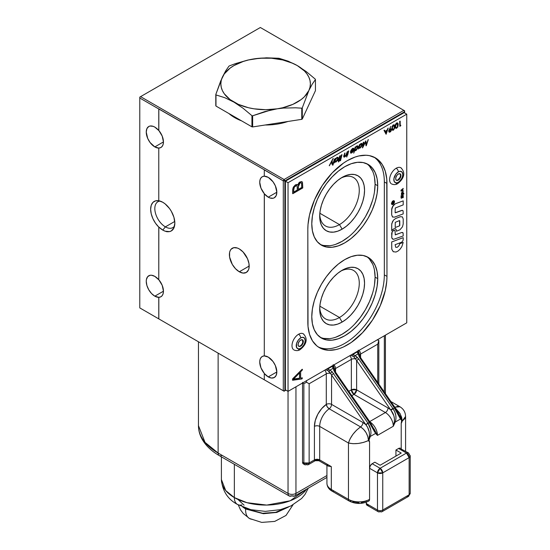 <?xml version="1.0" encoding="UTF-8"?>
<svg xmlns="http://www.w3.org/2000/svg" width="550" height="550" viewBox="0 0 550 550"><rect width="100%" height="100%" fill="white"/><g stroke="black" fill="none" stroke-linecap="round" stroke-linejoin="round"><path stroke-width="0.82" d="M320.162 244.351A46.633 26.922 120 0 0 355.596 230.237A46.633 26.922 120 0 0 375.093 184.229L377.733 185.749A46.633 26.922 -60 0 1 357.376 232.684A46.633 26.922 -60 0 1 321.441 245.176A46.633 26.922 -60 0 1 311.781 223.829A46.633 26.922 -60 0 1 332.138 176.894A46.633 26.922 -60 0 1 368.074 164.402A46.633 26.922 -60 0 1 377.733 185.749L375.093 184.229L374.461 192.019M319.736 214.617A27.981 16.156 120 0 0 339.481 224.586L342.121 229.157A31.714 18.308 -60 0 1 319.694 216.212A31.714 18.308 -60 0 1 342.121 177.375L342.121 177.375A31.714 18.308 -60 0 1 364.547 190.321A31.714 18.308 -60 0 1 342.121 229.157L339.481 224.586A27.981 16.156 -60 0 1 325.49 225.974A27.981 16.156 -60 0 1 319.736 214.617M319.839 213.249L339.481 224.586L319.839 213.249M320.162 337.26A46.633 26.922 120 0 0 355.596 323.146A46.633 26.922 120 0 0 375.093 277.138L377.733 278.657A46.633 26.922 -60 0 1 357.376 325.593A46.633 26.922 -60 0 1 321.441 338.085A46.633 26.922 -60 0 1 311.781 316.738A46.633 26.922 -60 0 1 332.138 269.803A46.633 26.922 -60 0 1 368.074 257.311A46.633 26.922 -60 0 1 377.733 278.657L375.093 277.138L374.461 284.928M319.736 307.526A27.981 16.156 120 0 0 339.481 317.494L342.121 322.066A31.714 18.308 -60 0 1 319.694 309.121A31.714 18.308 -60 0 1 342.121 270.284L342.121 270.284A31.714 18.308 -60 0 1 364.547 283.229A31.714 18.308 -60 0 1 342.121 322.066L339.481 317.494A27.981 16.156 -60 0 1 325.49 318.883A27.981 16.156 -60 0 1 319.736 307.526M319.839 306.157L339.481 317.494L319.839 306.157M264.351 379.823L283.291 390.761L283.291 180.874L284.873 180.874L284.873 390.761L283.291 390.761L284.082 391.215L284.873 390.761L283.291 390.761L284.082 391.215L285.931 390.149L284.082 391.215L139.782 307.904L264.351 379.823L158.826 318.897L158.826 297.309L154.818 296.175A12.128 6.999 60 0 1 146.898 285.491A12.128 6.999 60 0 1 148.754 275.777A12.128 6.999 60 0 1 154.818 276.375A12.128 6.999 60 0 1 158.771 279.778L158.771 227.102A17.084 9.859 60 0 1 150.652 209.454A17.084 9.859 60 0 1 158.421 200.695A17.084 9.859 60 0 1 158.771 200.75L158.826 200.757A17.036 9.838 60 0 1 162.786 202.269A17.036 9.838 60 0 1 174.041 227.645A17.036 9.838 60 0 1 162.786 230.093A17.036 9.838 60 0 1 158.826 227.033L158.771 279.778L158.826 227.033L162.786 230.093L165.371 226.868L162.786 230.093L165.131 231.186L169.476 231.612L171.304 230.938L173.917 227.934L174.831 223.135L173.917 217.284L171.304 211.262L169.476 208.478L165.131 203.892L162.786 202.269L158.771 200.75L158.771 148.081A12.128 6.999 60 0 1 154.818 146.912A12.128 6.999 60 0 1 146.898 136.228A12.128 6.999 60 0 1 148.754 126.507A12.128 6.999 60 0 1 154.818 127.112A12.128 6.999 60 0 1 158.771 130.515L158.826 108.893L158.826 130.481A12.128 6.999 60 0 1 160.93 147.483A12.128 6.999 60 0 1 158.826 148.046L160.731 147.593L162.202 146.348L163.123 144.416L163.446 141.928L154.818 146.912L163.446 141.928L162.202 136.077L158.826 130.481L158.826 108.893L264.351 169.819L139.782 98.017L139.782 307.904L158.771 318.869L158.771 297.344A12.128 6.999 60 0 1 154.818 296.175L163.446 291.197L154.818 296.175L151.539 293.528L148.754 289.774L146.898 285.491L146.245 281.325L146.41 279.489L147.689 276.657L150.054 275.296L151.539 275.234L154.818 276.375L158.771 279.778L158.771 227.102L155.485 223.19L152.893 218.618L151.222 213.812L150.652 209.241L151.222 205.322L152.893 202.441L155.485 200.867L158.771 200.75L158.771 148.081L154.818 146.912L150.054 142.491L147.689 138.394L146.245 132.062L146.898 128.645L148.754 126.507L150.054 126.026L153.141 126.335L154.818 127.112L158.771 130.515L158.771 108.983L139.782 98.017L139.782 97.103L140.573 96.649L284.082 179.506L403.851 110.358L260.343 27.5L140.573 96.649L260.343 27.5L403.851 110.358L404.642 111.726L284.873 180.874L284.873 390.761L285.931 390.149L284.082 391.215L139.782 307.904L139.782 97.103L140.573 96.649L284.082 179.506L283.291 180.874L264.351 169.819M239.291 271.776A13.991 8.078 60 0 1 230.147 259.442A13.991 8.078 60 0 1 232.292 248.236A13.991 8.078 60 0 1 239.291 248.93A13.991 8.078 60 0 1 248.428 261.257A13.991 8.078 60 0 1 246.283 272.47A13.991 8.078 60 0 1 239.291 271.776L249.178 266.062L239.291 271.776L243.072 273.089L246.283 272.47L248.428 270.002L248.992 268.18L248.992 263.725L247.514 258.754L243.072 251.982L239.291 248.93L237.359 248.029L233.791 247.679L231.062 249.253L230.147 250.704L229.584 252.519L229.584 256.981L232.292 264.392L235.503 268.716L239.291 271.776M264.351 176.172L262.446 176.633L260.975 177.87L260.047 179.809L259.731 182.291L260.975 188.148L264.351 193.738L264.296 355.933L268.256 357.101L273.02 361.515L275.385 365.612L276.829 371.951L276.176 375.361L274.319 377.499L271.535 378.043L268.256 376.901A12.128 6.999 60 0 1 264.296 373.498L264.351 373.464A12.128 6.999 60 0 1 262.247 356.469A12.128 6.999 60 0 1 264.296 355.905A12.128 6.999 60 0 1 268.256 357.101A12.128 6.999 60 0 1 276.176 367.785A12.128 6.999 60 0 1 274.319 377.499A12.128 6.999 60 0 1 268.256 376.901L276.829 371.951L268.256 376.901L264.296 373.498L264.296 379.796L283.291 390.761L283.291 180.874L284.873 180.874L284.082 179.506L283.291 180.874L264.296 169.909L264.296 176.206A12.128 6.999 60 0 1 268.256 177.368A12.128 6.999 60 0 1 276.176 188.059A12.128 6.999 60 0 1 274.319 197.773A12.128 6.999 60 0 1 268.256 197.175A12.128 6.999 60 0 1 264.296 193.772L264.351 193.738A12.128 6.999 60 0 1 262.247 176.742A12.128 6.999 60 0 1 264.296 176.179M264.296 176.206L268.256 177.368L273.02 181.789L275.385 185.886L276.829 192.225L268.256 197.175L276.829 192.225L276.176 195.635L274.319 197.773L273.02 198.254L269.926 197.945L268.256 197.175L264.296 193.772L264.296 355.933M160.146 201.08A14.926 8.614 -120 0 0 155.176 211.922A14.926 8.614 -120 0 0 165.371 226.868A14.926 8.614 60 0 1 155.623 213.723A14.926 8.614 60 0 1 157.912 201.761A14.926 8.614 60 0 1 160.146 201.08M174.749 221.458L165.371 226.868L174.749 221.458M174.536 226.016A14.926 8.614 60 0 1 172.838 227.611A14.926 8.614 60 0 1 165.371 226.868A14.926 8.614 -120 0 0 174.536 226.016M172.274 230.271L171.82 230.251M166.911 231.811L166.258 231.268M404.642 110.811L403.851 110.358L404.642 111.726L284.873 180.874L284.082 179.506L403.851 110.358L404.642 110.811L404.642 111.726L404.642 110.811M158.826 297.309L160.731 296.856L162.202 295.611L163.123 293.679L163.446 291.197L162.202 285.34L158.826 279.744A12.128 6.999 60 0 1 160.93 296.746A12.128 6.999 60 0 1 158.826 297.309M264.351 355.898L262.446 356.359L260.975 357.596L260.047 359.535L259.731 362.017L260.975 367.874L264.351 373.464M340.759 271.116A27.981 16.156 -60 0 1 353.471 270.421A27.981 16.156 -60 0 1 357.761 292.841A27.981 16.156 -60 0 1 339.481 317.494A27.981 16.156 120 0 0 359.26 283.972A27.981 16.156 120 0 0 340.759 271.116M372.584 293.157L369.538 301.496L365.441 309.636L360.442 317.261L354.743 324.067M348.556 329.808L342.121 334.249L335.686 337.232M329.498 338.642L323.799 338.415M369.538 259.188L372.584 264.014M374.461 270.071L375.093 277.138A46.633 26.922 120 0 0 366.719 256.616M342.121 270.284L337.748 273.302L333.541 277.207L329.663 281.841L326.267 287.018L323.476 292.552L321.406 298.224L320.127 303.82L319.694 309.121L320.127 313.926L321.406 318.044L323.476 321.324L326.267 323.641L329.663 324.899L333.541 325.05L337.748 324.094L342.121 322.066L346.493 319.041L350.701 315.143L354.578 310.509L357.974 305.326L360.766 299.798L362.835 294.119L364.114 288.53L364.547 283.229L364.114 278.424L362.835 274.306L360.766 271.026L357.974 268.709L354.578 267.451L350.701 267.3L346.493 268.256L342.121 270.284M340.759 178.207A27.981 16.156 -60 0 1 353.471 177.512A27.981 16.156 -60 0 1 357.761 199.932A27.981 16.156 -60 0 1 339.481 224.586A27.981 16.156 120 0 0 359.26 191.063A27.981 16.156 120 0 0 340.759 178.207M372.584 200.248L369.538 208.587L365.441 216.728L360.442 224.345L354.743 231.158M348.556 236.899L342.121 241.34L335.686 244.324M329.498 245.726L323.799 245.499M369.538 166.279L372.584 171.105M374.461 177.162L375.093 184.229A46.633 26.922 120 0 0 366.719 163.701M342.121 177.375L337.748 180.393L333.541 184.298L329.663 188.925L326.267 194.109L323.476 199.643L321.406 205.315L320.127 210.911L319.694 216.212L320.127 221.011L321.406 225.136L323.476 228.415L326.267 230.725L329.663 231.983L333.541 232.141L337.748 231.186L342.121 229.157L346.493 226.133L350.701 222.234L354.578 217.601L357.974 212.417L360.766 206.883L362.835 201.211L364.114 195.621L364.547 190.321L364.114 185.515L362.835 181.397L360.766 178.117L357.974 175.801L354.578 174.542L350.701 174.391L346.493 175.347L342.121 177.375M404.642 112.942L404.642 111.726L404.642 112.942M311.781 223.829L312.414 216.033L314.291 207.804L317.343 199.464L321.441 191.324L326.439 183.707L332.138 176.894L338.326 171.153L344.761 166.712L351.189 163.728L357.376 162.326L363.082 162.553L368.074 164.402L372.178 167.805L375.224 172.624L377.101 178.688L377.733 185.749L377.101 193.545L375.224 201.768L372.178 210.114L368.074 218.254L363.082 225.871L357.376 232.684L351.189 238.418L344.761 242.866L338.326 245.85L332.138 247.252L326.439 247.026L321.441 245.176L317.343 241.773L314.291 236.947L312.414 230.89L311.781 223.829M311.781 316.738L312.414 308.942L314.291 300.712L317.343 292.373L321.441 284.233L326.439 276.616L332.138 269.803L338.326 264.069L344.761 259.621L351.189 256.637L357.376 255.234L363.082 255.461L368.074 257.311L372.178 260.714L375.224 265.533L377.101 271.597L377.733 278.657L377.101 286.454L375.224 294.676L372.178 303.022L368.074 311.163L363.082 318.78L357.376 325.593L351.189 331.327L344.761 335.775L338.326 338.759L332.138 340.161L326.439 339.934L321.441 338.085L317.343 334.682L314.291 329.856L312.414 323.799L311.781 316.738M401.211 453.056L380.112 465.238L374.832 462.192L380.112 465.238L401.211 453.056L395.938 450.01L401.211 453.056M410.217 456.101L410.217 493.261L409.131 494.787A3.733 2.152 0 0 0 410.217 493.261L408.354 496.492A3.733 2.152 -120 0 0 409.131 494.787L408.354 496.492L381.975 511.727A3.733 2.152 -120 0 0 382.745 510.015L382.745 472.856L380.112 468.284L406.491 453.056L380.112 468.284A3.733 2.152 60 0 1 382.745 472.856L409.131 457.621L410.217 456.101L408.354 452.87A3.733 2.152 -60 0 1 409.131 454.575A3.733 2.152 180 0 1 410.217 456.101A3.733 2.152 180 0 1 409.131 457.621A3.733 2.152 -120 0 0 406.491 453.056A3.733 2.152 -60 0 1 408.354 452.87L406.491 453.056L398.578 448.484L400.441 448.298A3.733 2.152 120 0 0 398.578 448.484L395.938 450.01L395.938 456.101L395.938 450.01L398.578 448.484L406.491 453.056L409.131 457.621L409.131 494.787L382.745 510.015L382.745 472.856L409.131 457.621L409.131 494.787L382.745 510.015A3.733 2.152 60 0 1 381.975 511.727A3.733 2.152 60 0 1 380.112 511.541A3.733 2.152 -60 0 1 378.242 511.727A3.733 2.152 -60 0 1 377.472 510.015L366.259 503.546L366.259 502.232L366.706 504.982L368.383 505.306M408.354 496.492L406.491 496.313M380.112 468.284L372.192 463.719L374.832 462.192L372.192 463.719A3.733 2.152 120 0 0 369.559 468.284L377.472 472.856L377.472 510.015L366.259 503.546A3.733 2.152 120 0 0 367.029 505.251L378.242 511.727A3.733 2.152 120 0 1 377.472 510.015A3.733 2.152 0 0 0 382.745 510.015A3.733 2.152 180 0 1 377.472 510.015L377.472 472.856L382.745 472.856A3.733 2.152 180 0 1 377.472 472.856A3.733 2.152 -60 0 1 380.112 468.284L377.472 472.856L369.559 468.284L370.329 465.685L372.192 463.719L380.112 468.284M405.563 416.158L404.841 418.605L402.215 421.053L400.269 413.978L395.436 408.141L399.891 413.291L401.603 417.23L402.215 421.053L405.584 416.494C405.446 412.252 403.576 409.021 399.987 406.787L394.907 407.151M401.486 422.902L401.974 421.822L400.874 418A1.863 1.478 142.8 0 1 400.462 419.045C401.754 419.794 402.002 421.238 401.211 423.39L401.211 448.745L401.211 423.39L401.638 420.647L394.377 407.983L360.064 358.263L357.218 351.931L352.956 354.393L355.114 355.596L358.243 353.788L355.114 355.596L352.956 354.393L352.041 354.42M332.2 365.874L332.159 366.396L333.809 367.207L333.355 365.207M399.231 414.714L395.12 407.674L394.377 407.983L400.462 419.045L395.251 422.049L395.986 418.688L395.773 415.229L394.763 411.868L393.058 408.746L394.377 407.983L393.058 408.746L358.744 359.026L392.831 408.409L390.713 409.929L356.627 360.546L358.744 359.026L356.627 360.546L355.589 358.957L357.184 357.232L355.589 358.957L354.076 357.019L355.114 355.596L354.076 357.019L352.949 356.152L352.956 354.393L352.949 356.152L350.556 355.272L353.554 356.496L355.589 358.957A3.733 2.152 0 0 0 351.354 359.384L351.354 389.847L348.782 391.325L351.354 389.847L351.354 359.384L335.528 368.521A3.733 2.152 60 0 0 333.974 364.849A3.733 2.152 60 0 1 335.528 368.521A3.733 2.152 0 0 0 334.489 369.669A3.733 2.152 180 0 1 335.528 368.521L335.528 372.103L335.528 368.521L351.354 359.384A3.733 2.152 180 0 1 355.589 358.957L356.627 360.546L356.627 389.847L388.025 407.969A3.733 2.152 -60 0 1 385.385 412.541L353.994 394.412A3.733 2.152 120 0 0 356.627 389.847L353.994 394.412L385.385 412.541L369.683 421.603L385.385 412.541A3.733 2.152 120 0 0 388.025 407.969L356.627 389.847A3.733 2.152 0 0 0 351.354 389.847A3.733 2.152 -120 0 0 353.994 394.412L351.794 395.684L353.994 394.412L351.354 389.847L356.627 389.847L356.627 360.546L390.713 409.929A14.926 8.614 -120 0 0 388.025 407.969A14.926 8.614 60 0 1 390.713 409.929L390.954 410.231C393.669 413.683 394.804 417.533 394.343 421.781L395.251 422.049C396.688 417.388 395.952 412.954 393.058 408.746L390.954 410.231L393.834 415.711L394.439 418.736L394.343 421.781L393.298 426.25L395.251 422.049L394.343 421.781L393.298 426.25A11.193 6.463 -120 0 0 385.385 412.541A11.193 6.463 -120 0 1 393.298 426.25L377.472 435.387L393.298 426.25L395.251 422.049L400.462 419.045A1.863 1.478 -37.2 0 0 400.874 418L399.252 414.769M335.528 372.728L334.998 372.735L335.741 372.433L333.169 364.643M370.755 429.694L367.998 423.218L369.71 426.312L370.748 429.667L370.982 433.111L370.308 436.453A1.863 0.358 -158 0 1 369.339 436.205A1.863 0.358 22 0 0 370.308 436.453L368.967 440.11L369.559 441.664C368.775 440.385 369.029 438.646 370.308 436.453L375.519 433.441L377.472 435.387A11.193 6.463 60 0 0 369.854 421.857A11.193 6.463 60 0 1 377.472 435.387L370.054 422.139L365.888 424.724C368.596 428.154 369.751 431.984 369.339 436.205L368.734 441.011L369.078 441.368M371.697 424.923L369.827 421.816L369.084 422.118L374.901 432.424L369.318 422.455L370.054 422.139M335.115 371.855L334.792 370.968A1.863 0.495 -21.2 0 0 334.84 370.748A1.863 0.495 158.8 0 0 333.898 370.672L369.084 422.118L369.607 422.111M351.354 359.384A3.733 2.152 -120 0 0 349.8 355.712A3.733 2.152 -120 0 1 351.354 359.384M357.184 357.232L355.114 355.596L358.744 359.026L357.184 357.232M401.211 423.39L402.215 421.053L401.974 421.822L401.713 419.774L399.066 414.404M395.842 409.193L394.907 407.969M394.343 407.413L397.774 406.368L400.256 406.959M333.939 490.978A3.733 2.152 -60 0 1 332.076 491.164A3.733 2.152 -60 0 1 331.306 489.459A14.926 8.614 180 0 1 326.934 483.361A14.926 8.614 0 0 0 331.306 489.459L331.306 466.606L328.329 466.139L327.408 465.403L326.961 464.104M351.093 500.878A3.733 2.152 -60 0 1 349.222 501.064A3.733 2.152 -60 0 1 348.452 499.359L331.306 489.459A3.733 2.152 120 0 0 332.076 491.164C328.859 489.342 327.14 486.743 326.934 483.361L326.934 465.348M369.559 441.664L369.559 499.359L369.559 441.664L368.452 440.55L363.667 442.372L358.256 443.472L352.949 443.692L348.452 443.004L348.452 499.359L331.306 489.459L331.306 466.606L319.694 459.91L319.495 460.728L318.924 460.721L328.329 466.139L331.306 466.606L319.694 459.91L319.694 426.401L348.452 443.004L350.103 438.763L352.949 434.273L356.599 430.141L360.573 426.91L329.196 408.794A14.926 8.614 120 0 0 319.694 426.401L348.452 443.004C354.867 444.4 361.529 443.582 368.452 440.55L367.861 436.714L366.156 432.768L363.598 429.33L360.573 426.91C354.489 431.386 350.446 436.748 348.452 443.004L348.452 499.359A14.926 8.614 0 0 0 369.559 499.359L368.782 501.064A3.733 2.152 -120 0 0 369.559 499.359A14.926 8.614 180 0 1 348.452 499.359A3.733 2.152 120 0 0 349.222 501.064L332.076 491.164M366.919 500.878L361.185 502.645M359.006 502.769L352.784 501.683M374.124 428.993L375.911 432.424L375.519 433.441A1.863 1.492 -40.4 0 0 375.911 432.424L377.472 435.387L375.519 433.441L370.308 436.453M408.354 452.87L401.012 448.958M334.18 368.507L333.809 367.207A1.863 1.526 179.6 0 0 332.159 366.396L333.176 368.259A1.863 0.612 -15.2 0 1 334.18 368.507A1.863 0.612 164.8 0 0 333.176 368.259L333.898 370.672A1.863 0.495 -21.2 0 1 334.84 370.748M316.051 459.903L314.621 460.728L314.421 459.91L319.694 459.91L319.694 426.401A3.733 2.152 0 0 0 314.421 426.401A18.652 10.773 -60 0 1 326.294 404.394L321.661 408.623L317.831 414.212L315.301 420.413L314.421 426.401A3.733 2.152 180 0 1 319.694 426.401A14.926 8.614 120 0 1 329.196 408.794L327.25 406.869L326.294 404.394L326.294 373.856L326.294 404.394A3.733 2.152 180 0 1 331.567 404.394A3.733 2.152 0 0 0 326.294 404.394A3.733 1.925 -124.7 0 0 329.196 408.794A3.733 2.152 120 0 0 331.567 404.394A3.733 2.152 -60 0 1 329.196 408.794L360.573 426.91A3.733 2.152 -60 0 0 362.945 422.51L331.567 404.394L362.945 422.51L365.798 424.614L367.579 427.302L369.167 431.661L369.462 434.699L368.734 441.011L368.452 440.55C367.998 434.734 365.379 430.189 360.573 426.91A3.733 2.152 120 0 0 362.945 422.51L365.798 424.614L331.567 375.011L331.567 404.394L331.567 375.011L330.529 373.429A3.733 2.152 0 0 0 326.294 373.856A3.733 2.152 180 0 1 330.529 373.429L331.567 375.011L333.685 373.498L331.567 375.011L365.798 424.614L367.916 423.094L332.118 371.697L367.998 423.218L369.318 422.455L334.998 372.735L333.176 368.259L330.048 370.067L333.176 368.259L332.159 366.396L327.889 368.864L332.118 371.697L330.529 373.429L329.017 371.491L330.048 370.067L329.017 371.491L327.882 370.624L330.529 373.429L332.118 371.697L327.889 368.864L327.882 370.624L325.497 369.744L327.882 370.624L327.889 368.864L326.982 368.885M326.294 373.856A3.733 2.152 -120 0 0 324.741 370.178A3.733 2.152 -120 0 1 326.294 373.856L309.141 383.756L306.508 382.229L306.508 380.579L306.508 382.229L305.078 383.054L306.508 382.229L309.141 383.756L326.294 373.856M302.603 382.367L302.548 382.993L303.868 383.756L303.868 462.956A3.733 2.152 0 0 0 309.141 462.956A3.733 2.152 60 0 1 308.371 464.661A3.733 2.152 60 0 1 306.508 464.475A3.733 2.152 -60 0 1 304.638 464.661A3.733 2.152 -60 0 1 303.868 462.956L302.548 462.192L302.548 382.993L303.868 383.756L303.868 462.956L302.548 462.192A3.733 2.152 120 0 0 303.325 463.897L303.724 464.049M377.114 339.817L378.826 340.478L377.733 344.156L377.733 382.491L377.733 344.156L378.826 340.478L377.114 339.817M384.333 335.775L384.333 392.047L384.333 335.775M288.042 493.419L218.13 453.056L218.13 353.141L218.13 453.056A5.596 3.231 120 0 0 219.292 455.613A5.596 3.231 -60 0 1 218.13 453.056L205.019 442.351L198.461 425.638A67.155 38.768 0 0 0 218.13 453.056L288.042 493.419A5.596 3.231 0 0 0 295.955 493.419L295.955 386.801L295.955 493.419A5.596 3.231 180 0 1 288.042 493.419A5.596 3.231 120 0 0 289.197 495.976A5.596 3.231 -60 0 1 288.042 493.419L288.042 391.366L288.042 493.419M294.793 495.976A5.596 3.231 -120 0 0 295.955 493.419A5.596 3.231 60 0 1 294.793 495.976A5.596 3.231 60 0 1 291.995 495.701A5.596 3.231 -60 0 1 289.197 495.976L294.793 495.976L326.934 477.421M222.09 455.338A5.596 3.231 -60 0 1 219.292 455.613L289.197 495.976M326.934 475.53L295.955 493.419L326.934 475.53M302.548 382.993L302.548 462.192L302.995 463.629L304.638 464.661L303.868 462.956L309.141 462.956L309.141 383.756L309.141 462.956L308.371 464.661L304.638 464.661M304.432 383.426L305.078 383.054L304.432 383.426M308.371 464.661L315.191 460.721L314.421 459.91L309.141 462.956L314.421 459.91L314.421 426.401L314.421 459.91A3.733 2.152 0 0 1 319.694 459.91L318.924 460.721L317.57 459.216M357.28 351.306L357.218 351.931L352.956 354.393L351.876 354.427M332.214 365.777L332.159 366.396L327.889 368.864L326.81 368.899M360.587 354.056L377.733 344.156L360.587 354.056A3.733 2.152 0 0 0 359.549 355.204A3.733 2.152 180 0 1 360.587 354.056L360.587 357.631L360.587 354.056A3.733 2.152 60 0 0 359.033 350.377A3.733 2.152 60 0 1 360.587 354.056M357.259 351.402L358.243 353.788A1.863 0.612 -15.2 0 1 359.239 354.035L358.236 350.178M359.301 354.255L358.868 352.736A1.863 1.526 179.6 0 0 357.218 351.931L358.868 352.736L358.414 350.735M359.239 354.035A1.863 0.612 164.8 0 0 358.243 353.788L358.964 356.201A1.863 0.495 -21.2 0 1 359.906 356.276A1.863 0.495 -21.2 0 1 359.851 356.496L360.174 357.39M359.906 356.276A1.863 0.495 158.8 0 0 358.964 356.201L360.064 358.263L360.587 358.256M359.308 354.289L360.8 357.961L360.064 358.263L394.295 407.859L394.982 407.681M318.127 346.871A55.963 32.312 120 0 0 360.759 330.248A55.963 32.312 120 0 0 384.333 274.849L386.966 276.375L386.966 183.466L384.333 181.94L384.333 274.849L386.966 276.375L386.781 179.094L385.261 171.188L382.298 164.622L377.987 159.665L375.375 157.843L369.38 155.623L366.053 155.244L358.882 155.953L355.114 157.039L347.394 160.621L343.516 163.075L332.255 172.838L322.293 185.481L314.497 199.918L309.526 214.913L308.014 224.572L307.828 229.157A55.963 32.312 -60 0 1 347.394 160.621A55.963 32.312 -60 0 1 375.375 157.843A55.963 32.312 -60 0 1 386.966 183.466L384.333 181.94A55.963 32.312 120 0 0 374.027 157.142M403.178 200.874L395.677 203.651A4.833 2.791 120 0 0 395.086 203.933L395.113 203.947A4.833 2.791 -60 0 1 395.704 203.665A4.833 2.791 120 0 0 395.113 203.947L393.209 205.714L391.758 209.062L391.689 214.885L392.494 216.954L394.515 217.14L403.205 213.895L403.102 210.925L402.346 210.327L395.464 212.774L395.113 212.492L395.264 208.017L403.205 204.875L403.205 200.86L395.677 203.651A4.833 2.791 120 0 0 395.086 203.933L392.666 206.484L391.689 209.873A4.833 2.791 -60 0 1 395.113 203.947L395.086 203.933A4.833 2.791 120 0 0 391.662 209.853L391.662 214.864L392.679 217.092M390.631 126.541L388.857 130.873L389.4 132.227L390.665 131.642L391.497 130.054L391.126 128.906L389.744 129.326L390.631 126.541M389.201 131.099L389.95 129.69L391.043 129.628L390.342 131.409L389.503 131.642L389.201 131.099M390.149 132.048L389.201 132.158L388.678 131.216L389.132 132.117M398.2 124.788L398.028 123.413L397.375 122.836L396.385 123.282L395.553 124.609L395.326 127.318L396.041 128.397L397.746 127.119L398.2 124.788L396.756 128.233M396.743 123.523L397.643 123.764L397.781 125.709L397.293 127.194L396.323 127.848L395.773 127.27L395.691 125.599L396.743 123.523M338.814 161.7L338.394 161.947L338.8 160.325L338.14 160.703L338.924 159.844L340.319 155.719L339.343 159.603L339.907 159.273L338.814 161.7M338.188 160.524L339.762 155.884L340.319 155.719L339.343 159.603M340.539 160.634L342.024 154.736L340.106 160.882L341.894 154.66L341.454 154.907L339.969 160.806M343.998 157.08L344.884 156.894L346.115 155.43L345.923 156.214L346.335 155.973L347.435 151.608L346.136 154.942L344.891 156.461L344.293 156.214L345.029 152.996L344.616 153.237L343.853 156.509L344.025 157.108L344.678 157.025C343.846 157.259 343.633 156.743 344.053 155.485L343.922 155.409C343.502 156.667 343.709 157.183 344.548 156.949M345.868 155.815L345.923 156.214L346.335 155.973M353.719 148.308L352.674 148.335L350.928 150.618L352.399 148.514L350.797 150.542M353.911 149.724L352.474 152.336L350.749 153.127L350.584 151.614L353.492 149.944L353.045 148.768L350.928 150.618L352.007 149.05L353.616 148.204L353.911 149.724L353.162 151.422L351.67 152.989L350.714 153.099M350.921 151.834L351.106 152.556L351.801 152.453L353.327 150.453L350.921 151.834M353.265 148.775L353.361 149.861L350.453 151.539L353.492 149.944L352.708 148.906L353.203 148.727M359.411 147.778L360.085 147.668L359.219 147.537L359.514 145.894L360.979 144.134L359.253 146.63L360.085 147.668L359.157 147.586M361.529 143.976L361.219 146.183L359.349 147.73M358.318 149.057L358.93 148.019L359.817 148.28L361.35 146.809L362.271 144.753L362.072 143.516L360.938 143.729L359.638 145.207L359.824 144.458L359.411 144.691L358.318 149.057M360.979 144.134L361.763 144.155L361.811 145.166L360.085 147.668M361.934 143.426L361.02 143.522L361.996 143.461L362.223 144.946M307.828 229.157L308.014 326.439L309.526 334.345L312.496 340.911L316.807 345.868L319.413 347.683A55.963 32.312 -60 0 1 307.828 322.066L307.828 229.157M386.966 276.375A55.963 32.312 -60 0 1 362.539 332.695A55.963 32.312 -60 0 1 319.413 347.683L322.293 349.037L328.742 350.288L335.913 349.58L339.68 348.494L343.516 346.933L351.278 342.457L362.539 332.695L372.501 320.045L380.297 305.607L385.261 290.62L386.781 280.961L386.966 276.375M404.112 112.64L406.752 114.166L288.042 182.703L285.402 181.177L404.112 112.64L406.752 114.166L406.752 322.829L406.752 114.166L288.042 182.703L288.042 391.366L406.752 322.829L288.042 391.366L285.402 389.847L288.042 391.366L288.042 182.703L285.402 181.177L285.402 389.847M299.564 378.18L293.618 379.033L299.695 378.256L299.564 372.921L299.564 378.18M293.507 379.149L299.695 378.256L299.695 372.783L299.695 378.256L293.507 379.149L299.695 372.783M300.644 371.807L300.644 378.118L300.644 371.807L302.452 369.882L302.225 369.256L292.765 378.895L292.407 380.009L301.936 378.936L292.786 380.249M301.936 378.936L302.445 377.919L300.644 378.118M302.383 369.297L292.634 378.819L301.936 369.469L292.634 378.819L292.566 380.181M298.327 186.711L298.327 189.571L298.492 185.185L300.059 182.964L298.327 186.711M301.084 182.662L301.634 183.611L301.702 187.468L298.327 189.42M302.782 187.935L302.472 182.229L301.675 181.569L300.059 182.029L298.609 183.274L297.729 185.151L297.117 184.573L296.182 184.649L293.693 186.794L292.827 189.441L292.799 193.696L302.782 187.935L292.662 193.621L292.696 189.365L293.322 187.151L295.371 184.896L296.697 184.449L297.44 184.814M293.741 189.585L294.401 187.014L296.574 185.536L297.316 186.539L297.385 190.114L293.741 192.218L293.741 189.585L293.741 192.218L297.385 190.114L293.741 192.067L297.254 190.039L297.186 186.464L296.622 185.494M300.059 182.964L301.214 182.738L301.661 183.288L301.833 187.543L298.327 189.571M302.039 181.734L299.922 181.954L297.598 185.075L299.173 182.476L300.059 182.029L297.729 185.151M393.058 202.304L392.425 202.524L392.315 203.404L393.635 202.675L392.342 203.417L392.728 202.249L393.119 202.476L393.635 201.822L393.119 202.647L393.635 202.675M392.982 202.551L392.473 203.17L392.982 202.551M393.119 202.647L393.635 202.015M399.547 220.571L399.603 225.816L395.182 227.528M399.761 220.873L399.788 225.363L399.761 220.873M396.371 230.718L396.371 231.241L399.933 229.811L402.497 226.792L403.205 223.981L403.205 218.969L402.401 216.893L400.379 216.714L395.704 218.46L393.532 220.096L392.397 221.849L391.689 224.661L391.689 230.622L393.202 229.13L394.769 228.601L395.938 229.192L396.371 230.718M399.781 220.887L399.63 225.83L395.209 227.549L395.264 222.344L399.431 220.605L399.781 220.887M403.205 223.981L403.205 218.969M366.025 145.764L365.509 142.209L366.231 145.798L368.335 139.542L366.417 144.286L365.812 140.999L363.213 146.108L363.846 142.134L363.282 142.306L362.422 147.847L363.413 142.381L362.553 147.922L365.599 142.024M363.289 145.619L365.791 140.862L366.417 144.286L368.143 139.659M357.362 146.382L357.053 148.596L355.128 150.123M357.507 147.496L355.781 149.999L357.507 147.496M353.767 152.969L355.107 147.029L355.651 146.864L353.719 153.147L354.757 150.425L355.169 150.789L356.18 150.343L357.988 147.593L358.146 146.417L357.569 145.805L355.465 147.613L356.847 145.929L355.334 147.537M357.638 147.572L356.476 149.627L355.114 150.067L355.197 148.672L356.249 146.994L357.411 146.417L357.638 147.572M337.494 157.85L337.679 158.819L336.971 160.407L335.919 161.466L335.122 161.459M337.645 158.971L335.919 161.466L337.645 158.971M334.283 162.931L334.888 161.892L335.782 162.154L337.315 160.689L338.236 158.627L338.037 157.389L336.903 157.609L335.596 159.081L335.789 158.331L335.376 158.572L334.283 162.931L335.246 158.496L334.283 162.931M337.776 159.046L336.607 161.095L335.252 161.542L335.328 160.139L336.38 158.462L337.542 157.884L337.776 159.046M333.004 158.579L329.237 165.694M332.441 163.996L332.001 164.251L331.739 161.528L329.374 165.77L333.238 158.441L332.131 160.724L332.441 163.996M331.87 164.175L331.739 161.528M400.592 125.888L399.802 126.349L399.802 121.378L400.187 121.151L400.187 125.62L400.847 125.235L400.592 125.888M399.802 126.198L399.664 121.302L400.187 121.151L400.187 125.62M386.031 134.145L383.989 130.357L384.539 130.185L385.179 131.416L384.539 130.185L384.12 130.433L386.107 134.255L388.204 128.074L387.131 130.288L385.179 131.416M386.918 130.921L386.141 133.265L385.378 131.808L386.918 130.921M388.011 128.184L386.994 130.213L385.117 131.299M394.391 124.912L393.216 124.898L392.109 126.445L391.882 129.154L392.597 130.233M400.641 125.352L400.187 125.462M334.317 159.184L332.599 165.192M337.906 157.314L336.978 157.396L335.631 158.757M335.61 158.434L334.146 162.855M357.768 145.846L356.634 146.059L355.493 147.29M363.688 142.23L363.282 142.306L362.422 147.847M393.917 200.942L394.357 201.788M394.377 201.101L393.546 200.64L392.37 201.314L391.435 203.472M395.402 228.745L396.234 229.845L396.371 231.213M402.38 216.879L400.352 216.693L395.677 218.446L393.504 220.083L391.744 223.747L391.689 230.567M402.779 232.554L401.768 232.464L403.102 232.994L403.205 235.957L393.429 239.367L391.902 238.15L391.689 236.899L392.191 231.736L394.054 230.23L394.982 230.766L394.584 230.326L393.374 230.443L392.164 231.722L391.662 233.406L391.875 238.129L392.7 239.14M394.982 230.766L395.326 234.864L401.789 232.478L395.182 234.809M403.198 190.809L402.511 190.678L403.226 190.809L403.226 191.29L401.033 191.049L401.033 190.224L403.232 188.416L401.005 190.211L401.033 191.015M403.205 188.444L402.511 190.692M403.095 192.191L401.576 192.692L401.445 194.844L403.817 194.054L403.817 193.353L403.226 193.552L403.191 192.335L402.731 192.129L401.452 192.878L401.445 194.817M403.796 193.359L403.226 193.524M393.607 202.517L393.119 202.771M393.607 201.85L393.112 202.428M403.123 195.236L401.906 195.697L401.761 197.306L401.328 197.526M401.301 195.766L400.998 197.814L401.493 198.227L402.27 197.752L402.834 195.958L403.226 197.649L403.226 195.463L402.071 195.553L401.418 197.553L401.026 195.862L401.308 198.248M402.875 195.951L402.93 197.725M302.383 377.933L300.644 378.022M403.178 237.669L391.662 241.952L391.765 249.226L393.374 251.797M403.171 242.454L399.774 243.698L398.832 245.871L397.196 247.308L395.691 247.28M402.779 210.485L401.768 210.396L395.182 212.74M391.703 203.988L392.37 204.621M394.508 201.802L392.961 204.215L391.999 204.318L391.435 203.576L391.902 204.545L392.982 204.435L394.068 203.301L394.529 201.788L393.504 203.816L392.026 204.332M361.824 143.364L360.807 143.653L359.666 144.884M359.645 144.561L358.359 148.878M353.018 148.686L353.361 149.861L350.453 151.539L350.618 153.051M347.077 156.138L346.727 157.108L347.077 156.138M348.556 150.961L347.263 155.286M347.256 151.711L345.868 155.127L344.286 156.475M344.85 153.099L343.922 155.409L343.894 157.032M339.728 159.376L339.384 159.424M338.621 160.428L338.436 161.769M397.705 123.001L396.529 122.987L395.422 124.534L395.196 127.243L395.911 128.322M390.796 126.576L388.768 130.577L389.269 132.151M391.291 129.14L390.569 128.762L389.84 129.092M394.886 126.699L393.442 130.144L394.769 128.061L394.714 125.324L393.607 124.836L392.239 126.521L392.095 129.614L392.728 130.309L393.442 130.144M393.436 125.434L394.336 125.675L394.453 127.799L393.979 129.106L393.009 129.759L392.459 129.181L392.384 127.511L393.436 125.434M392.342 128.164L393.436 129.642L392.721 129.649M392.659 129.621L393.436 129.642M393.958 125.311L394.199 128.287L393.449 129.47L392.549 129.532M390.679 129.367L390.699 130.804L389.373 131.567M347.634 155.224L347.215 155.464L348.315 151.099L348.734 150.858L347.634 155.224M332.97 165.131L334.489 159.081L332.97 165.131M391.614 203.397L392.397 201.327L394.068 200.743L394.529 201.712L393.944 200.956L392.982 201.059L391.614 203.397M403.205 239.504L403.205 237.662L391.689 241.966L391.793 249.239L393.229 251.708L395.973 252.044L398.118 250.992L400.173 249.081L401.857 246.572L403.205 242.44L399.802 243.712L398.86 245.884L397.224 247.321L395.718 247.294L395.113 244.695L401.699 242.186L402.882 240.797L403.205 239.504M402.215 190.073L401.651 190.541L402.215 190.637L402.215 190.073M402.896 192.803L402.896 193.648L401.706 194.019L401.727 193.236L402.896 192.803M402.937 192.796L402.868 193.627L401.686 194.006M402.188 190.094L402.188 190.623L401.658 190.534M386.726 131.031L386.045 133.086M353.196 150.37L352.151 152.006L350.976 152.481M397.272 123.399L397.513 126.376L396.763 127.552L395.862 127.621M298.843 346.239L300.706 346.129A3.733 2.152 -60 0 1 298.836 346.314A3.733 2.152 -60 0 1 298.265 343.324A3.733 2.152 -60 0 1 300.706 340.038L299.234 341.399L298.114 343.984L298.265 345.661L299.234 346.466L301.709 345.317L303.291 342.183L303.291 341L302.569 339.852L300.706 340.038A3.733 2.152 -60 0 1 302.569 339.852A3.733 2.152 -60 0 1 303.139 342.843A3.733 2.152 -60 0 1 300.706 346.129L300.307 345.902A3.733 2.152 120 0 0 302.686 342.794A3.733 2.152 120 0 0 302.363 339.756M303.841 334.221A9.329 5.383 120 0 0 298.595 334.249A2.984 1.726 60 0 1 300.706 337.906A6.346 3.664 -60 0 1 305.188 340.498A6.346 3.664 -60 0 1 300.706 348.267A2.984 1.726 60 0 1 300.087 349.628A2.984 1.726 -120 0 0 300.706 348.267A6.346 3.664 -60 0 1 296.216 345.675A6.346 3.664 -60 0 1 300.706 337.906A2.984 1.726 -120 0 0 298.595 334.249A9.329 5.383 120 0 0 292.683 341.901A9.329 5.383 120 0 0 293.343 349.511M293.927 349.944C296.278 350.928 298.327 350.824 300.087 349.628A2.984 1.726 60 0 1 298.595 349.484M300.706 337.906L302.418 337.308L304.432 338.058L305.188 340.498L304.844 342.678L303.875 344.919L301.579 347.662L299.826 348.673L298.21 348.831L296.56 347.462L296.56 343.496L298.21 340.216L300.706 337.906M298.65 346.184A3.733 2.152 120 0 0 300.307 345.902L301.771 344.541L302.748 342.616L302.5 339.9M396.454 180.221L398.31 180.111A3.733 2.152 -60 0 1 396.447 180.297A3.733 2.152 -60 0 1 395.876 177.306A3.733 2.152 -60 0 1 398.31 174.02L396.846 175.381L395.725 177.966L395.876 179.644L396.846 180.448L399.321 179.3L400.902 176.165L400.902 174.983L400.18 173.834L398.31 174.02A3.733 2.152 -60 0 1 400.18 173.834A3.733 2.152 -60 0 1 400.751 176.825A3.733 2.152 -60 0 1 398.31 180.111L397.918 179.884A3.733 2.152 120 0 0 400.297 176.777A3.733 2.152 120 0 0 399.967 173.738M401.452 168.204A9.329 5.383 120 0 0 396.199 168.231A2.984 1.726 60 0 1 398.31 171.889A6.346 3.664 -60 0 1 402.799 174.481A6.346 3.664 -60 0 1 398.31 182.249A2.984 1.726 60 0 1 397.691 183.611A2.984 1.726 -120 0 0 398.31 182.249A6.346 3.664 -60 0 1 393.828 179.657A6.346 3.664 -60 0 1 398.31 171.889A2.984 1.726 -120 0 0 396.199 168.231A9.329 5.383 120 0 0 390.294 175.876A9.329 5.383 120 0 0 390.954 183.494M391.538 183.927C393.889 184.91 395.938 184.807 397.691 183.611A2.984 1.726 60 0 1 396.199 183.466M398.31 171.889L400.029 171.291L402.043 172.04L402.799 174.481L402.456 176.66L401.486 178.901L399.19 181.644L397.437 182.655L395.821 182.813L394.171 181.445L393.91 178.599L395.821 174.199L398.31 171.889M396.261 180.166A3.733 2.152 120 0 0 397.918 179.884L400.111 177.265L400.551 175.319L400.111 173.882M245.616 508.138A7.459 4.311 -60 0 1 245.63 508.599L243.918 507.513L245.63 508.599A7.459 4.311 120 0 0 245.616 508.138M287.313 507.513L275.557 512.332L262.639 513.281L245.63 508.599L262.639 513.281L275.557 512.332L287.313 507.513M247.363 509.513L247.665 508.805M252.423 519.344A18.652 10.773 -60 0 1 249.404 518.457A18.652 10.773 -60 0 1 245.623 508.984L242.756 507.045L245.623 508.984A7.459 4.311 120 0 0 245.63 508.599A7.459 4.311 -60 0 1 245.623 508.984A18.652 10.773 120 0 0 249.404 518.457M288.475 507.045L276.815 512.428L263.402 513.714L245.623 508.984L263.402 513.714L276.815 512.428L288.475 507.045M241.876 504.928A14.926 8.614 -60 0 1 237.407 504.412A14.926 8.614 -60 0 1 234.355 497.599L225.72 490.552L221.403 479.552A44.213 25.527 0 0 0 234.355 497.599L234.355 464.317L234.355 497.599A44.213 25.527 0 0 0 306.556 489.191L290.166 500.782L266.764 505.072L246.971 502.693L234.355 497.599A14.926 8.614 120 0 0 237.407 504.412M235.51 63.607L229.474 65.849A51.487 29.728 0 0 0 228.951 66.151L225.713 70.826L222.372 77.165A44.77 25.85 180 0 1 254.031 58.884L247.782 60.074L235.51 63.607L247.782 60.074L254.031 58.884L266.427 57.819L278.589 58.252A51.487 29.728 180 0 1 279.297 58.362A51.487 29.728 0 0 0 278.589 58.252L266.427 57.819L254.031 58.884A44.77 25.85 180 0 1 297.275 65.574L288.186 61.181L279.297 58.362L288.186 61.181L297.275 65.574L292.868 63.346L282.748 59.971L271.459 58.224L259.772 58.224L248.483 59.971L243.231 61.469L233.956 65.574L230.099 68.117L224.256 73.961L220.708 80.96L215.792 94.511A51.487 29.728 0 0 0 215.978 94.916L224.881 97.742L233.956 102.128A44.77 25.85 180 0 1 222.372 77.165L225.713 70.826L228.951 66.151A51.487 29.728 180 0 1 229.474 65.849L235.51 63.607M295.721 107.807L301.764 108.185A51.487 29.728 0 0 0 302.28 107.889L308.859 90.544A44.77 25.85 180 0 1 277.2 108.817L283.449 108.075L295.721 107.807L283.449 108.075L277.2 108.817L264.804 111.588L252.643 115.789L252.643 126.94L301.764 119.336A51.487 29.728 0 0 0 302.28 119.041L315.439 90.681L315.439 79.53L312.201 84.212L308.859 90.544L302.28 107.889L302.28 119.041L302.28 107.889A51.487 29.728 180 0 1 301.764 108.185L301.764 119.336L301.764 108.185L295.721 107.807M270.971 110L277.2 108.817A44.77 25.85 180 0 1 233.956 102.128L243.052 108.233L251.934 115.679A51.487 29.728 0 0 0 252.643 115.789L270.971 110M252.643 126.94L252.643 115.789A51.487 29.728 180 0 1 251.934 115.679L251.934 126.83A51.487 29.728 0 0 0 252.643 126.94M215.978 94.916L215.978 106.067L251.934 126.83L251.934 115.679L243.052 108.233L233.956 102.128L224.881 97.742L215.978 94.916A51.487 29.728 180 0 1 215.792 94.511L215.792 105.662A51.487 29.728 0 0 0 215.978 106.067L215.978 94.916M215.792 105.662L215.792 94.511L222.372 77.165L221.231 80.479L220.846 83.854L221.231 87.23L222.372 90.544L224.256 93.748L230.099 99.591L238.363 104.363L248.483 107.731L254.031 108.817L265.616 109.704L277.2 108.817L282.748 107.731L292.868 104.363L301.132 99.591L304.391 96.779L308.859 90.544L310.001 87.23L310.386 83.854L310.001 80.479L308.859 77.165L306.976 73.961L304.391 70.929L297.275 65.574A44.77 25.85 180 0 1 308.859 90.544L312.201 84.212L315.439 79.53A51.487 29.728 0 0 0 315.253 79.124L306.35 71.665L297.275 65.574L306.35 71.665L315.253 79.124A51.487 29.728 180 0 1 315.439 79.53L315.439 90.681M228.917 113.541A43.835 25.307 0 0 0 241.636 120.883M265.155 125.001A43.835 25.307 0 0 0 287.932 121.481M399.987 406.787L390.864 401.521M405.584 416.481L405.584 451.268M368.782 501.064C362.264 504.24 355.747 504.24 349.222 501.064M381.975 511.727L378.242 511.727M335.741 372.433L369.827 421.816M377.506 339.714L378.826 340.478L378.826 384.072M385.419 393.628L385.419 335.143M219.292 455.613C211.365 451.062 205.562 445.459 201.891 438.817C199.629 434.61 198.481 430.217 198.461 425.638L198.461 341.784M395.038 407.557L360.8 357.961M318.924 460.721L315.191 460.721M300.087 349.628C304.164 346.528 309.581 340.003 303.256 333.788M298.444 346.087L298.836 346.314M397.691 183.611C401.768 180.51 407.192 173.979 400.868 167.771M396.048 180.07L396.447 180.297M244.09 505.182L237.985 499.482M292.937 504.914L286 515.46L274.725 521.407L261.718 522.404L249.459 518.485L243.217 513.473L240.501 509.829L238.294 504.914M308.282 488.194L304.982 494.471L301.593 498.499L290.923 505.945L280.445 509.651L265.299 511.383L250.876 509.671L237.449 504.433C227.776 499.276 222.427 490.985 221.403 479.552L221.403 456.837"/></g></svg>
